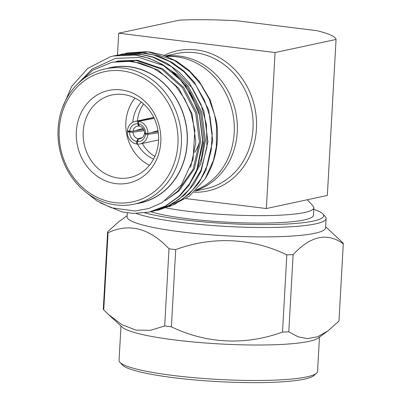 <?xml version="1.0" encoding="UTF-8"?>
<svg xmlns="http://www.w3.org/2000/svg" width="402" height="402" viewBox="0 0 402 402"><rect width="100%" height="100%" fill="white"/><g stroke="black" fill="none" stroke-linecap="round" stroke-linejoin="round"><path stroke-width="0.6" d="M316.701 30.647A99.4 13.502 -176.8 0 1 336.062 39.441L275.079 52.546L118.706 33.205L179.689 20.1A99.4 13.502 -176.8 0 1 236.868 20.768L316.701 30.647M186.015 198.608L266.36 208.548L327.344 195.442L336.062 39.441M166.046 56.451A69.154 61.39 77.9 0 1 176.372 56.762A69.154 61.39 77.9 0 1 234.18 132.796A69.154 61.39 77.9 0 1 196.352 189.905M124.972 53.577L127.364 53.009L145.609 51.732L148.785 52.034L174.362 60.39L189.89 71.757L200.688 84.179L209.01 98.686L214.583 114.952L216.527 126.213L216.331 146.795L213.442 160.348L205.1 178.875A80.038 71.053 -102.1 0 0 216.522 121.63L210.266 100.073L199.166 81.219L188.87 70.164L176.679 61.255L163.262 55.084L149.418 51.918L127.715 52.938M205.1 178.875L189.483 196.081L169.408 206.648M112.279 62.199L132.59 61.21L157.896 69.868L178.769 88.375L192.081 113.907L195.844 142.564L190.618 167.373M117.469 61.079L137.394 60.179L162.699 68.832L183.573 87.34L196.885 112.872L200.648 141.529L194.342 168.94L178.97 190.925L165.237 200.643M163.815 65.782L177.202 74.661L188.377 86.309L201.688 111.841L205.452 140.499L200.905 163.519L189.754 183.438M84.576 191.126L96.892 200.864L111.414 207.779L134.836 211.005L148.846 208.512L162.036 202.678L181.433 184.804L193.02 159.519L194.844 130.343L190.935 112.982L184.669 98.922L176.021 86.475L165.378 76.149L153.152 68.064L139.801 62.913L125.916 60.948L112.108 62.235L92.716 70.219L76.847 84.701M116.268 61.34L136.193 60.436L161.498 69.094L182.372 87.601L195.684 113.133L199.447 141.79L193.141 169.202L177.769 191.186L167.895 198.734M172.232 71.963L187.176 86.566L200.487 112.098L204.251 140.755L201.452 158.328L194.714 174.624M113.54 55.984L113.505 55.989A80.038 71.053 77.9 0 0 110.49 56.717L87.731 68.4L71.722 86.319L62.3 108.103M75.732 85.872L92.093 69.074L115.434 58.426L139.172 57.446L163.458 65.556A80.038 71.053 77.9 0 0 113.505 55.989L135.007 55.014L148.851 58.179L162.267 64.35L174.453 73.259L184.749 84.314L199.08 111.846L203.116 142.755L196.292 172.317L189.005 185.272L179.694 196.025L165.745 206.05L149.278 212.035M117.856 55.059L139.811 53.984L153.654 57.144L167.071 63.32L179.257 72.229L189.553 83.279L203.884 110.816L207.919 141.72L201.095 171.282L193.809 184.242L184.498 194.995L170.548 205.015L154.036 211.015M122.841 53.984L144.614 52.948L158.458 56.114L171.875 62.29L184.061 71.194L194.362 82.249L208.688 109.781L212.723 140.69L205.899 170.252L198.613 183.206L189.302 193.96L175.352 203.985L158.885 209.975M163.458 65.556L180.568 80.093L190.855 94.44L199.332 114.776L202.613 140.71L196.864 169.679L189.578 183.704L179.061 196.196L165.398 206.05L148.986 212.1L133.489 213.432L122.042 211.929L100.269 202.854M118.339 54.948L141.032 54.35L153.197 57.31L171.694 66.807L192.407 88.169L201.02 104.525L206.442 124.54L206.919 147.227L200.844 170.649L189.211 189.558L178.88 199.397L166.92 206.658L153.795 211.065L151.393 211.532M120.148 54.612L122.56 54.044L140.087 52.717L153.539 54.918L169.739 61.521L184.021 71.812L195.744 85.018L204.477 100.309L209.97 116.796L212.181 133.635L211.216 150.047L207.326 165.343L200.879 178.96L192.297 190.468L182.061 199.568L158.594 210.035L153.755 210.874M136.012 203.754A69.31 61.526 -102.1 0 0 187.287 134.906A69.31 61.526 -102.1 0 0 129.318 66.722A69.31 61.526 -102.1 0 0 106.957 68.531M134.253 204.131L140.017 202.894A69.154 61.39 -102.1 0 0 187 132.615A69.154 61.39 -102.1 0 0 129.313 66.878A69.154 61.39 -102.1 0 0 110.957 67.672L105.193 68.908A69.154 61.39 77.9 0 1 123.545 68.114A69.154 61.39 77.9 0 1 181.237 133.856A69.154 61.39 77.9 0 1 134.253 204.131A69.154 61.39 77.9 0 1 59.702 149.418A69.154 61.39 77.9 0 1 105.193 68.908M122.253 70.898A66.591 59.114 -102.1 0 0 65.33 163.348A66.591 59.114 -102.1 0 0 168.126 176.066A66.591 59.114 -102.1 0 0 122.253 70.898M121.188 89.897A47.386 42.064 77.9 0 1 153.83 164.73A47.386 42.064 77.9 0 1 80.686 155.68A47.386 42.064 77.9 0 1 121.188 89.897M123.213 94.47A42.26 37.517 -102.1 0 0 111.997 94.957A42.26 37.517 -102.1 0 0 84.199 144.157A42.26 37.517 -102.1 0 0 129.756 177.594A42.26 37.517 -102.1 0 0 158.468 134.645A42.26 37.517 -102.1 0 0 123.213 94.47M134.982 98.078A42.26 37.517 -102.1 0 0 149.428 165.302M194.789 152.358A42.26 37.517 -102.1 0 0 199.437 142.012M141.288 102.053A34.577 30.693 -102.1 0 0 132.791 122.283M137.484 144.132A34.577 30.693 -102.1 0 0 153.544 159.086M154.85 156.413A34.577 30.693 77.9 0 1 142.278 143.464M137.72 130.308A34.577 30.693 77.9 0 1 137.67 129.967M137.434 120.927A34.577 30.693 77.9 0 1 143.579 103.957M157.986 130.67L147.881 133.57A11.527 10.231 -102.1 0 0 138.574 121.329L154.197 118.374M147.841 134.333L145.554 134.047A8.965 7.96 77.9 0 1 137.439 141.584L137.298 144.117A11.527 10.231 -102.1 0 0 140.017 143.951A11.527 10.231 -102.1 0 0 147.841 134.333L158.287 132.816M130.756 131.298L127.308 131.791A11.527 10.231 -102.1 0 0 136.615 144.032L137.313 143.866M143.67 129.464L135.213 130.66M153.805 117.555L137.886 121.243A11.527 10.231 -102.1 0 0 135.172 121.414A11.527 10.231 -102.1 0 0 127.349 131.032L133.082 131.268L143.037 128.459M137.886 121.243L137.745 123.781L138.685 126.062A6.402 5.683 -102.1 0 0 137.404 126.173A6.402 5.683 -102.1 0 0 133.082 131.268M139.388 125.901L138.685 126.062M138.574 121.329L138.434 123.866L139.519 126.168A6.402 5.683 -102.1 0 1 144.464 132.675L145.599 133.288L147.881 133.57M138.434 123.866A8.965 7.96 77.9 0 1 145.599 133.288M145.554 134.047L144.413 133.6L146.117 133.353M151.263 132.6L158.127 131.59M141.177 138.328L138.811 138.801L137.439 141.584M136.615 144.032L136.755 141.499L137.976 138.7L142.263 137.645M136.755 141.499A8.965 7.96 77.9 0 1 129.59 132.072L127.308 131.791M144.142 130.62L133.027 132.193L129.59 132.072M129.635 131.313A8.965 7.96 77.9 0 1 137.745 123.781M138.811 138.801A6.402 5.683 -102.1 0 0 140.092 138.695A6.402 5.683 -102.1 0 0 144.413 133.6M133.027 132.193A6.402 5.683 -102.1 0 0 137.976 138.7M195.623 190.643A69.154 61.39 -102.1 0 0 235.471 110.851A69.154 61.39 -102.1 0 0 165.317 56.164M266.36 208.548L275.079 52.546M117.479 55.139L118.706 33.205M343.288 243.858L338.971 321.052L327.736 331.057L317.65 336.73L307.6 338.64L298.053 336.801L288.792 331.831L293.108 254.642C310.661 235.793 327.384 232.2 343.288 243.858A118.037 16.035 3.2 0 0 342.866 242.813L325.635 226.748M286.827 254.858L282.511 332.047C245.878 345.579 206.377 343.795 171.388 326.796L175.704 249.607C212.336 236.074 251.843 237.863 286.827 254.858A118.037 16.035 3.2 0 0 293.108 254.642M288.792 331.831A118.037 16.035 -176.8 0 1 282.511 332.047M169.006 248.778L164.689 325.967L150.499 330.308L136.042 330.132L121.866 324.62L108.424 314.48L103.741 309.937L108.058 232.743C129.208 222.824 149.524 228.17 169.006 248.778A118.037 16.035 3.2 0 0 175.704 249.607M127.143 215.653L118.871 221.693L107.641 231.703A118.037 16.035 3.2 0 0 108.058 232.743M107.641 231.703L103.324 308.892A118.037 16.035 -176.8 0 0 103.741 309.937M171.388 326.796A118.037 16.035 -176.8 0 1 168.011 326.389A118.037 16.035 -176.8 0 1 164.689 325.967M127.298 212.879L127.082 216.758A99.4 13.502 3.2 0 0 225.572 235.788A99.4 13.502 3.2 0 0 325.57 227.859L326.097 218.477A99.4 13.502 -176.8 0 1 182.106 222.542A99.4 13.502 -176.8 0 1 136.258 213.477M313.781 209.347A96.837 13.155 -176.8 0 1 322.866 213.949L325.263 216.577A99.4 13.502 -176.8 0 1 326.097 218.477M322.866 213.949A96.837 13.155 -176.8 0 1 282.897 224.21A96.837 13.155 -176.8 0 1 183.402 219.763A96.837 13.155 -176.8 0 1 144.866 212.839M307.319 199.744L313.143 206.136A86.596 11.764 -176.8 0 1 313.867 207.794L313.449 215.226A86.596 11.764 -176.8 0 1 247.562 222.964A86.596 11.764 -176.8 0 1 150.624 211.723M313.867 207.794A86.596 11.764 -176.8 0 1 260.099 215.658A86.596 11.764 -176.8 0 1 166.132 207.909M327.736 331.057L318.067 338.117A99.4 13.502 -176.8 0 1 175.538 340.057A99.4 13.502 -176.8 0 1 122.248 327.173L108.847 314.866M319.464 337.102L317.545 371.463A99.4 13.502 -176.8 0 1 316.505 373.257A99.4 13.502 -176.8 0 1 217.547 379.393A99.4 13.502 -176.8 0 1 119.886 362.262A99.4 13.502 -176.8 0 1 119.052 360.363L120.977 326.002M316.505 373.257L313.831 375.604A96.837 13.155 -176.8 0 1 217.422 381.578A96.837 13.155 -176.8 0 1 122.283 364.89L119.886 362.262M195.236 191.025L205.909 188.734A69.154 61.39 -102.1 0 0 251.396 108.228A69.154 61.39 -102.1 0 0 176.85 53.511L165.031 56.054M163.795 55.597A71.717 63.662 77.9 0 1 254.672 107.043A71.717 63.662 77.9 0 1 193.985 192.231M112.666 62.114L112.108 62.235M127.952 52.888L127.364 53.014M123.143 53.918L122.56 54.044M159.177 209.909L158.594 210.035M154.373 210.944L153.795 211.065M149.569 211.975L148.986 212.1M140.017 143.951L158.584 139.961M135.172 121.414L153.74 117.424"/></g></svg>
